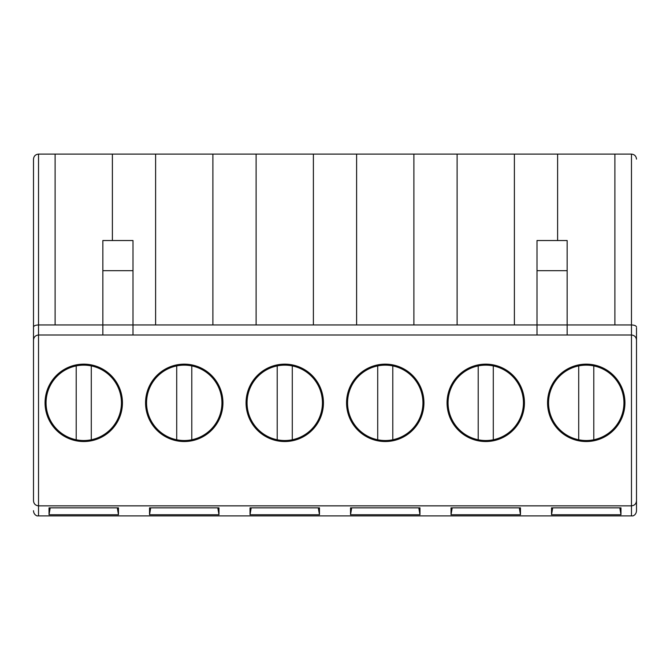 <?xml version="1.0" encoding="UTF-8"?>
<svg xmlns="http://www.w3.org/2000/svg" width="670" height="670" viewBox="0 0 670 670"><rect width="100%" height="100%" fill="white"/><g stroke="black" fill="none" stroke-linecap="round" stroke-linejoin="round"><path stroke-width="1" d="M586.25 364.145A38.693 38.693 0 0 0 547.558 402.838A38.693 38.693 0 0 0 586.25 441.53A38.693 38.693 0 0 0 624.943 402.838A38.693 38.693 0 0 0 586.25 364.145M485.75 364.145A38.693 38.693 0 0 0 447.057 402.838A38.693 38.693 0 0 0 485.75 441.53A38.693 38.693 0 0 0 524.442 402.838A38.693 38.693 0 0 0 485.75 364.145M385.25 364.145A38.693 38.693 0 0 0 346.558 402.838A38.693 38.693 0 0 0 385.25 441.53A38.693 38.693 0 0 0 423.942 402.838A38.693 38.693 0 0 0 385.25 364.145M593.788 365.912A37.688 37.688 0 0 0 578.712 365.912L578.712 439.763A37.688 37.688 0 0 0 623.938 402.838A37.688 37.688 0 0 0 593.788 365.912L593.788 439.763M493.288 365.912A37.688 37.688 0 0 0 478.213 365.912L478.213 439.763A37.688 37.688 0 0 0 523.438 402.838A37.688 37.688 0 0 0 493.288 365.912L493.288 439.763M392.788 365.912A37.688 37.688 0 0 0 377.713 365.912L377.713 439.763A37.688 37.688 0 0 0 422.938 402.838A37.688 37.688 0 0 0 392.788 365.912L392.788 439.763M292.288 365.912A37.688 37.688 0 0 0 247.062 402.838A37.688 37.688 0 0 0 292.288 439.763A37.688 37.688 0 0 0 292.288 365.912L292.288 439.763M191.787 365.912A37.688 37.688 0 0 0 146.562 402.838A37.688 37.688 0 0 0 191.787 439.763A37.688 37.688 0 0 0 191.787 365.912L191.787 439.763M284.75 364.145A38.693 38.693 0 0 0 246.058 402.838A38.693 38.693 0 0 0 284.75 441.53A38.693 38.693 0 0 0 323.442 402.838A38.693 38.693 0 0 0 284.75 364.145M184.25 364.145A38.693 38.693 0 0 0 145.558 402.838A38.693 38.693 0 0 0 184.25 441.53A38.693 38.693 0 0 0 222.942 402.838A38.693 38.693 0 0 0 184.25 364.145M91.288 365.912A37.688 37.688 0 0 0 46.062 402.838A37.688 37.688 0 0 0 91.288 439.763A37.688 37.688 0 0 0 91.288 365.912L91.288 439.763M83.75 364.145A38.693 38.693 0 0 0 45.057 402.838A38.693 38.693 0 0 0 83.75 441.53A38.693 38.693 0 0 0 122.442 402.838A38.693 38.693 0 0 0 83.75 364.145M636.5 327.965L636.5 340.025C636.182 336.993 634.507 335.318 631.475 335L38.525 335L38.525 505.85C35.493 505.532 33.818 503.857 33.5 500.825L33.5 159.125L33.5 500.825C33.818 503.857 35.493 505.532 38.525 505.85L38.525 515.9L37.026 515.9C34.815 514.987 33.642 513.254 33.5 510.691M33.5 327.035C33.818 325.779 35.493 325.084 38.525 324.95L567.155 324.95L567.155 270.68L537.005 270.68L537.005 335M567.155 335L567.155 324.95L631.475 324.95L631.475 154.1L38.525 154.1L38.525 335C35.493 335.318 33.818 336.993 33.5 340.025C33.818 336.993 35.493 335.318 38.525 335M38.525 515.9L632.974 515.9C635.185 514.987 636.358 513.254 636.5 510.691L636.5 500.825C636.182 503.857 634.507 505.532 631.475 505.85L631.475 335C634.507 335.318 636.182 336.993 636.5 340.025L636.5 500.825C636.182 503.857 634.507 505.532 631.475 505.85L38.525 505.85M250.027 507.86L319.473 507.86L319.473 514.744L250.027 514.744L250.027 507.86M149.527 507.86L218.973 507.86L218.973 514.744L149.527 514.744L149.527 507.86M49.027 507.86L118.473 507.86L118.473 514.744L49.027 514.744L49.027 507.86M551.527 507.86L620.973 507.86L620.973 514.744L551.527 514.744L551.527 507.86M451.027 507.86L520.473 507.86L520.473 514.744L451.027 514.744L451.027 507.86M350.527 507.86L419.973 507.86L419.973 514.744L350.527 514.744L350.527 507.86M132.995 240.53L102.845 240.53L102.845 270.68L132.995 270.68L132.995 240.53M132.995 335L132.995 270.68M102.845 335L102.845 270.68M356.608 154.1L356.608 324.95M313.392 324.95L313.392 154.1M256.108 154.1L256.108 324.95M212.892 324.95L212.892 154.1M155.608 154.1L155.608 324.95M112.392 240.53L112.392 154.1M55.108 154.1L55.108 324.95M118.473 514.744L117.3 507.86M50.2 507.86L49.027 514.744M76.213 365.912L76.213 439.763M218.973 514.744L217.8 507.86M150.7 507.86L149.527 514.744M319.473 514.744L318.3 507.86M251.2 507.86L250.027 514.744M176.713 365.912L176.713 439.763M277.213 365.912L277.213 439.763M377.713 365.912A37.688 37.688 0 0 0 377.713 439.763M478.213 365.912A37.688 37.688 0 0 0 478.213 439.763M578.712 365.912A37.688 37.688 0 0 0 578.712 439.763M567.155 270.68L567.155 240.53L537.005 240.53L537.005 270.68M614.893 324.95L614.893 154.1M557.607 154.1L557.607 240.53M514.393 324.95L514.393 154.1M457.107 154.1L457.107 324.95M413.892 324.95L413.892 154.1M351.7 507.86L350.527 514.744M419.973 514.744L418.8 507.86M452.2 507.86L451.027 514.744M520.473 514.744L519.3 507.86M552.7 507.86L551.527 514.744M620.973 514.744L619.8 507.86M636.5 502.835L636.5 344.447M631.475 335L631.475 324.95C634.507 325.084 636.182 325.779 636.5 327.035M631.475 154.1C634.507 154.418 636.182 156.093 636.5 159.125C636.182 156.093 634.507 154.418 631.475 154.1M33.5 159.125C33.818 156.093 35.493 154.418 38.525 154.1C35.493 154.418 33.818 156.093 33.5 159.125M631.475 515.9L631.475 505.85"/></g></svg>
